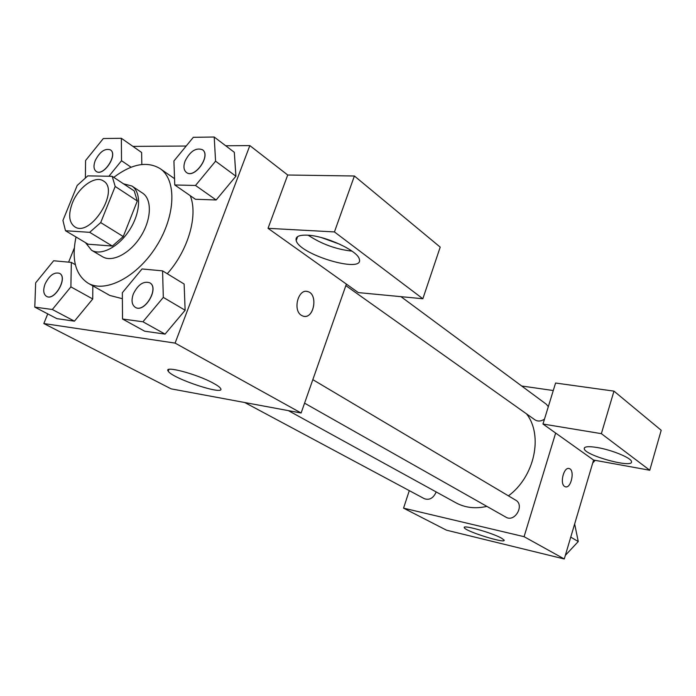<?xml version="1.0" encoding="UTF-8"?>
<svg xmlns="http://www.w3.org/2000/svg" width="696" height="696" viewBox="0 0 696 696"><rect width="100%" height="100%" fill="white"/><g stroke="black" fill="none" stroke-linecap="round" stroke-linejoin="round"><path stroke-width="1.04" d="M72.375 202.98C78.448 187.215 95.326 175.079 103.434 180.977C120.295 190.226 90.297 237.945 74.655 226.748C68.913 222.355 68.156 214.429 72.375 202.98M65.494 230.733L89.68 232.325L100.711 222.589L115.188 186.458L112.195 176.314L87.792 175.87L77.186 185.458L62.927 220.432L65.494 230.733L88.122 244.209L112.334 246.053L89.68 232.325M112.334 246.053L123.253 236.553L137.312 200.987L134.215 190.913L112.195 176.314M85.538 242.669L91.524 250.221C101.198 256.189 119.12 246.741 129.856 229.515C140.722 212.384 141.462 192.131 131.892 186.006L123.505 183.814M131.892 186.006L142.584 193.123C152.18 199.274 151.537 219.405 140.775 236.388C130.143 253.448 112.282 262.749 102.573 256.763L91.524 250.221M137.312 200.987L115.188 186.458M123.253 236.553L100.711 222.589M113.77 177.358C131.744 163.83 147.187 160.906 160.08 168.589C176.862 179.759 175.801 215.682 156.443 246.236C137.303 276.921 105.392 293.451 88.053 283.168C75.412 274.763 71.401 259.373 76.021 236.997M190.217 195.663C198.334 215.134 188.242 250.421 167.266 273.728M122.374 298.697L109.855 295.469L88.053 283.168M34.8 307.119L56.863 318.646L74.437 321.16L92.751 298.984L70.888 286.874L71.331 262.401L53.644 260.756L35.653 282.863L34.8 307.119L52.339 309.502L70.888 286.874M195.428 199.265L216.151 199.987L195.428 199.265L174.757 184.962L195.524 185.467L215.577 161.185L214.203 137.025L193.323 137.312L173.922 160.985L174.757 184.962M195.524 185.467L216.151 199.987L235.909 176.21L234.308 152.294L235.944 176.192M47.746 313.879L43.839 323.544L175.096 343.102L249.838 145.594L225.704 145.76M186.18 146.029L132.936 146.395M74.289 248.098L68.617 262.148M122.531 319.012L144.664 331.2L165.065 334.115L185.145 310.259L163.308 297.401L162.577 270.866L142.028 268.96L122.331 292.738L122.531 319.012L142.941 321.778L163.308 297.401M301.446 315.366C292.459 310.285 298.288 288.275 307.71 291.58C318.542 293.964 313.853 319.708 303.212 316.175L301.446 315.366M268.03 228.323L358.327 292.598L422.846 298.749L334.437 231.925L268.03 228.323L287.718 175.009L249.838 145.594M43.839 323.544L171.094 388.846L301.116 412.998L175.096 343.102M301.116 412.998L346.382 284.099M304.117 316.349C314.462 318.15 317.985 293.782 307.702 291.58L306.719 291.398M307.388 235.178C325.554 235.77 358.014 250.882 359.293 259.112C364.504 274.024 299.428 254.753 296.191 240.564C295.226 236.649 298.958 234.856 307.388 235.178M308.215 235.231C321.587 244.079 336.185 249.385 352.011 251.134M340.118 244.366L321.691 237.675M334.437 231.925L354.394 175.992L287.718 175.009M422.846 298.749L440.211 247.124L354.394 175.992M213.289 383.165C217.239 385.306 219.64 387.019 220.51 388.325C226.47 396.407 172.408 378.659 168.232 371.194C163.029 365.087 196.759 373.961 213.289 383.165M526.567 413.902C543.367 435.374 534.659 476.664 508.428 495.848M486.869 506.383C475.498 508.985 465.206 507.802 455.993 502.843L288.431 410.649M244.792 402.54L424.377 498.71C429.449 500.398 433.364 498.188 436.114 492.098L436.166 491.933M400.974 296.661L546.308 404.228L548.317 406.638M544.481 419.131C541.027 421.419 537.808 421.637 534.841 419.775L345.851 285.621M312.826 379.659L515.649 500.137C524.941 505.061 514.796 522.774 505.896 517.154L304.57 403.167M521.661 385.993L553.277 390.534M409.291 490.628L403.558 508.15L524.079 536.686L555.652 433.051L542.976 424.029L601.361 433.66L649.768 470.244L593.592 460.056L555.652 433.051M542.976 424.029L555.582 383.026L613.968 391.126L661.2 430.276L649.768 470.244M597.281 447.528C611.767 449.894 631.429 457.994 631.49 461.578C633.647 468.843 584.596 455.384 584.222 448.702C584.135 446.519 588.494 446.127 597.281 447.528M601.361 433.66L613.968 391.126M403.558 508.15L446.484 530.178L564.273 558.975L593.592 460.056M501.329 538.06L504.069 540.053C506.801 544.237 465.554 531.422 464.363 527.751C461.544 524.271 491.715 532.64 501.329 538.06M564.273 558.975L524.079 536.686M564.656 486.478C559.497 483.677 563.873 466.468 569.189 468.565C575.166 469.87 571.138 488.949 565.335 486.791L564.656 486.478M565.543 486.843C571.32 488.435 575.027 469.809 569.189 468.565L568.954 468.504M565.335 555.382L578.263 541.54L574.652 523.957M578.263 541.54L570.746 537.121M592.722 462.997L595.176 460.343M59.543 273.363L59.586 273.389C68.243 277.426 54.645 301.481 46.571 296.392L46.528 296.365M56.863 318.646L74.437 321.16L92.742 298.967L92.829 285.865M75.351 264.706L71.331 262.401M74.437 321.16L52.339 309.502M45.118 283.898C49.381 275.416 54.166 271.892 59.499 273.337C68.147 277.373 54.558 301.438 46.484 296.348C43.37 294.147 42.917 289.997 45.118 283.898M149.753 282.802L149.797 282.828C159.697 287.831 144.637 313.47 135.363 307.371L135.32 307.345M144.664 331.2L165.065 334.115L185.127 310.242L184.136 284.038L162.577 270.866M165.065 334.115L142.941 321.778M133.336 293.947C137.991 284.586 143.446 280.853 149.71 282.776C159.61 287.779 144.55 313.418 135.276 307.319C131.779 304.805 131.126 300.35 133.336 293.947M108.915 176.253L121.522 160.724L121.356 138.286L103.321 138.53L85.573 160.541L85.382 177.602M110.42 149.884L110.464 149.91C118.355 154.503 103.478 177.01 96.239 171.442L96.196 171.407M131.083 167.231L121.522 160.724M141.836 164.5L141.619 152.468L121.356 138.286M95.248 160.532C99.85 151.676 104.896 148.118 110.377 149.849C118.268 154.442 103.391 176.958 96.152 171.381C93.629 169.337 93.325 165.718 95.248 160.532M202.484 149.744L202.519 149.779C211.41 155.469 194.645 179.194 186.484 172.504L186.45 172.477M235.909 176.21L215.577 161.185M234.308 152.294L214.203 137.025M185.119 160.976C190.226 151.154 195.994 147.395 202.44 149.718C211.332 155.408 194.558 179.142 186.406 172.443C183.657 170.129 183.231 166.309 185.119 160.976M174.539 178.672L160.08 168.589M296.191 240.564L297.627 236.614M168.232 371.194L168.893 369.419M584.222 448.702L584.527 447.676M464.363 527.751L464.545 527.194"/></g></svg>
